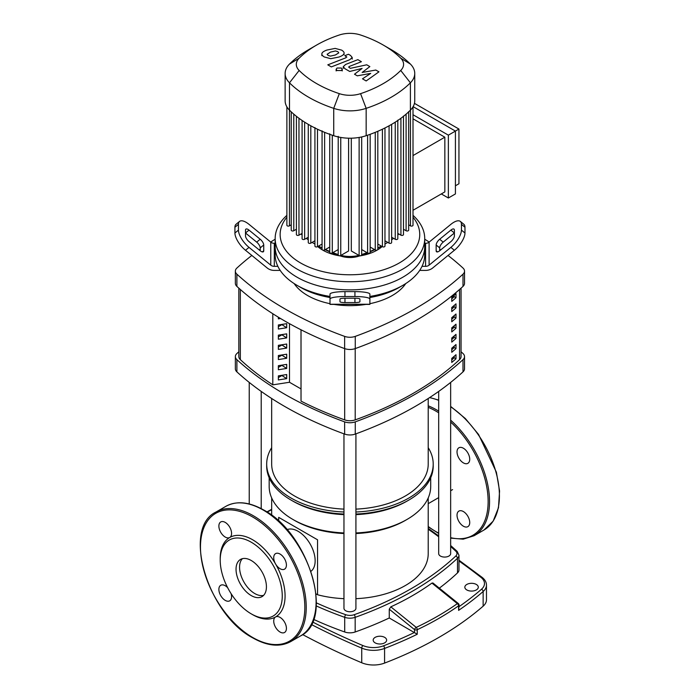 <?xml version="1.0" encoding="UTF-8"?>
<svg xmlns="http://www.w3.org/2000/svg" width="700" height="700" viewBox="0 0 700 700"><rect width="100%" height="100%" fill="white"/><g stroke="black" fill="none" stroke-linecap="round" stroke-linejoin="round"><path stroke-width="1.05" d="M238.831 288.146L238.831 356.598A9.975 5.758 0 0 0 240.336 359.634A324.056 187.093 0 0 0 272.799 384.825M451.762 301.402L451.762 297.334A324.056 187.093 0 0 0 455.989 293.668L455.989 297.736A324.056 187.093 180 0 1 451.762 301.402M451.762 298.83A321.562 185.649 0 0 0 454.186 296.695L455.989 297.736M454.186 296.695L454.186 295.251M451.762 311.579L451.762 307.51A324.056 187.093 0 0 0 455.989 303.844L455.989 307.912A324.056 187.093 180 0 1 451.762 311.579M451.762 309.006A321.562 185.649 0 0 0 454.186 306.871L455.989 307.912M454.186 306.871L454.186 305.428M451.762 321.755L451.762 317.686A324.056 187.093 0 0 0 455.989 314.02L455.989 318.089A324.056 187.093 180 0 1 451.762 321.755M451.762 319.183A321.562 185.649 0 0 0 454.186 317.056L455.989 318.089M454.186 317.056L454.186 315.604M451.762 331.931L451.762 327.863A324.056 187.093 0 0 0 455.989 324.196L455.989 328.265A324.056 187.093 180 0 1 451.762 331.931M451.762 329.359A321.562 185.649 0 0 0 454.186 327.233L455.989 328.265M454.186 327.233L454.186 325.78M451.762 342.108L451.762 338.039A324.056 187.093 0 0 0 455.989 334.373L455.989 338.441A324.056 187.093 180 0 1 451.762 342.108M451.762 339.535A321.562 185.649 0 0 0 454.186 337.409L455.989 338.441M454.186 337.409L454.186 335.956M451.762 352.284L451.762 348.215A324.056 187.093 0 0 0 455.989 344.549L455.989 348.626A324.056 187.093 180 0 1 451.762 352.284M451.762 349.711A321.562 185.649 0 0 0 454.186 347.585L455.989 348.626M454.186 347.585L454.186 346.132M451.762 362.46L451.762 358.391A324.056 187.093 0 0 0 455.989 354.725L455.989 358.803A324.056 187.093 180 0 1 451.762 362.46M451.762 359.887A321.562 185.649 0 0 0 454.186 357.761L455.989 358.803M454.186 357.761L454.186 356.309M301.026 329.796L301.026 401.118A324.056 187.093 0 0 0 344.68 419.877A9.975 5.758 0 0 0 355.206 419.877A324.056 187.093 0 0 0 459.55 359.634A9.975 5.758 0 0 0 461.055 356.598L461.055 288.146M466.804 589.942A6.729 3.885 180 0 1 464.835 587.195A6.729 3.885 180 0 1 468.991 583.608A6.729 3.885 180 0 1 476.324 584.447A6.729 3.885 180 0 1 478.293 587.195A6.729 3.885 180 0 1 474.136 590.782A6.729 3.885 180 0 1 466.804 589.942M375.148 642.863A6.729 3.885 180 0 1 373.179 640.115A6.729 3.885 180 0 1 377.335 636.528A6.729 3.885 180 0 1 384.668 637.367A6.729 3.885 180 0 1 386.636 640.115A6.729 3.885 180 0 1 382.48 643.702A6.729 3.885 180 0 1 375.148 642.863M414.418 632.494A350.586 202.414 180 0 1 383.477 645.837A1.995 0.901 69 0 1 384.58 648.428A352.581 203.56 0 0 0 417.244 634.261L389.27 617.977A312.2 180.25 180 0 1 355.171 631.986A9.975 5.758 180 0 1 344.715 631.986A312.2 180.25 180 0 1 313.565 619.351M417.244 634.261L417.244 629.694A1.995 1.067 -115.2 0 0 416.229 627.384A1.995 0.901 128.9 0 0 414.54 629.633A1.995 1.155 0 0 0 417.244 629.694C432.171 622.659 445.953 614.696 458.605 605.815L458.605 610.374L459.077 605.071A1.995 1.995 0 0 0 458.334 603.523A1.995 0.901 128.9 0 0 457.354 603.636A1.995 1.225 54.9 0 1 458.605 605.815A1.995 1.155 0 0 0 459.077 605.071M302.636 634.585A675.824 390.189 0 0 0 361.734 662.769A19.941 11.515 0 0 0 384.58 663.084A352.581 203.56 0 0 0 483.14 606.174A19.941 11.515 0 0 0 486.474 599.804L486.474 585.148C486.483 582.347 485.074 579.784 482.23 577.447L458.972 560.201M450.651 546.534A310.205 179.095 180 0 1 455.796 551.197A7.98 4.603 180 0 1 455.796 556.028A1.995 1.383 46.8 0 1 457.494 558.259A9.975 5.758 0 0 0 458.972 555.24L458.972 569.896A9.975 5.758 180 0 1 457.494 572.915A312.2 180.25 180 0 1 439.32 588.157M267.172 512.129L271.67 509.644M389.27 617.977L389.27 609.201L390.819 606.839C405.799 599.952 419.51 592.043 431.944 583.091L432.915 582.977L458.334 603.523M431.944 583.091L457.354 603.636C444.78 612.465 431.069 620.384 416.229 627.384L390.819 606.839M317.555 539.796L278.688 517.361L317.555 539.796L317.555 594.755L316.033 593.871M428.216 497.945L428.216 553.613A78.269 45.194 180 0 1 355.924 598.675M343.963 598.675A78.269 45.194 180 0 1 317.555 594.755M430.71 477.767L430.71 486.448A80.763 46.629 180 0 1 407.05 519.418L405.291 520.441A78.269 45.194 180 0 1 355.924 533.54M343.963 533.54A78.269 45.194 180 0 1 294.595 520.441L292.836 519.418A80.763 46.629 180 0 1 269.176 486.448L269.176 477.767M407.05 519.418A80.763 46.629 180 0 1 355.924 532.945M343.963 532.945A80.763 46.629 180 0 1 292.836 519.418L294.595 520.441M428.216 447.676A83.256 48.064 180 0 1 433.204 464.056L433.204 466.095A83.256 48.064 180 0 1 408.817 500.08L407.05 501.104A80.763 46.629 180 0 1 355.924 514.631M343.963 514.631A80.763 46.629 180 0 1 292.836 501.104L291.069 500.08A83.256 48.064 180 0 1 266.683 466.095L266.683 464.056A83.256 48.064 180 0 1 271.67 447.676M408.817 500.08A83.256 48.064 180 0 1 355.924 514.036M343.963 514.036A83.256 48.064 180 0 1 291.069 500.08L292.836 501.104M433.204 464.056A83.256 48.064 180 0 1 355.924 512.006M343.963 512.006A83.256 48.064 180 0 1 291.069 498.05A83.256 48.064 180 0 1 266.683 464.056M286.974 529.673A24.08 13.904 60 0 1 298.121 531.309A24.08 13.904 60 0 1 313.609 551.74A24.08 13.904 60 0 1 310.993 571.27M278.688 521.15L278.688 517.361M428.216 398.493L428.216 464.056A78.269 45.194 180 0 1 355.924 509.119M343.963 509.119A78.269 45.194 180 0 1 294.595 496.011A78.269 45.194 180 0 1 271.67 464.056L271.67 398.493M438.681 391.414L438.681 553.613A5.985 3.456 0 0 0 442.374 556.806A5.985 3.456 0 0 0 448.901 556.054A5.985 3.456 0 0 0 450.651 553.613L450.651 382.419M452.454 357.805L451.99 358.794L451.99 358.199M343.963 433.834L343.963 608.3A5.985 3.456 0 0 0 345.713 610.741A5.985 3.456 0 0 0 352.231 611.494A5.985 3.456 0 0 0 355.924 608.3L355.924 433.834M405.738 283.579A59.824 34.536 180 0 1 369.889 303.678M365.916 304.395A59.824 34.536 180 0 1 333.97 304.395M329.998 303.678A59.824 34.536 180 0 1 307.641 295.54A59.824 34.536 180 0 1 294.149 283.579M280.551 318.526L278.364 318.859L278.364 317.205M286.703 327.749L278.364 329.035L278.364 324.966L286.703 323.68L286.703 327.749L281.61 324.467M278.364 326.69L281.61 324.809M286.703 337.925L278.364 339.211L278.364 335.142L286.703 333.856L286.703 337.925L281.61 334.644M278.364 336.866L281.61 334.985M286.703 348.101L278.364 349.387L278.364 345.319L286.703 344.033L286.703 348.101L281.61 344.82M278.364 347.043L281.61 345.161M286.703 358.277L278.364 359.564L278.364 355.495L286.703 354.209L286.703 358.277L281.61 354.996M278.364 357.219L281.61 355.338M286.703 368.454L278.364 369.74L278.364 365.671L286.703 364.385L286.703 368.454L281.61 365.172M278.364 367.395L281.61 365.514M286.703 378.63L278.364 379.925L278.364 375.848L286.703 374.561L286.703 378.63L281.61 375.349M278.364 377.571L281.61 375.69M301 388.92L289.485 382.27L289.485 323.671M301.026 401.118L301 329.787M289.485 382.27L272.799 384.851L272.799 313.74M235.358 356.598L235.358 368.804A9.975 5.758 0 0 0 236.898 371.875A344.304 198.782 0 0 0 344.627 434.079A9.975 5.758 0 0 0 355.259 434.079A344.304 198.782 0 0 0 462.998 371.875A9.975 5.758 0 0 0 464.529 368.804L464.529 356.598A9.975 5.758 180 0 1 462.998 359.669A344.304 198.782 180 0 1 355.259 421.864A9.975 5.758 180 0 1 344.627 421.864A344.304 198.782 180 0 1 236.898 359.669A9.975 5.758 180 0 1 235.358 356.598A9.975 5.758 180 0 1 236.898 353.526A344.304 198.782 180 0 1 238.831 351.767M461.055 351.767A344.304 198.782 180 0 1 462.998 353.526A9.975 5.758 180 0 1 464.529 356.598M462.998 286.396A9.975 5.758 0 0 0 464.529 283.325L464.529 271.11A9.975 5.758 180 0 1 462.998 274.181L462.998 286.396A344.304 198.782 0 0 1 355.259 348.591L355.259 336.385A9.975 5.758 180 0 1 344.627 336.385L344.627 348.591A9.975 5.758 0 0 0 355.259 348.591M448.044 255.447A344.304 198.782 0 0 1 462.998 268.047A9.975 5.758 180 0 1 464.529 271.11M440.685 249.935A344.304 198.782 0 0 0 439.679 249.209M429.188 242.051A344.304 198.782 0 0 0 424.725 239.207M236.898 286.396L236.898 274.181A9.975 5.758 180 0 1 235.358 271.11L235.358 283.325A9.975 5.758 0 0 0 236.898 286.396A344.304 198.782 0 0 0 344.627 348.591M275.161 239.207A344.304 198.782 0 0 0 270.699 242.051M260.207 249.209A344.304 198.782 0 0 0 259.201 249.935M251.843 255.447A344.304 198.782 0 0 0 236.898 268.047A9.975 5.758 180 0 0 235.358 271.11M236.898 274.181A344.304 198.782 0 0 0 344.627 336.385M355.259 336.385A344.304 198.782 0 0 0 462.998 274.181M329.998 296.441A74.777 43.172 180 0 1 297.062 285.355L297.062 285.355A74.777 43.172 180 0 1 277.874 266.341A74.777 43.172 180 0 1 275.161 254.826L275.161 246.689A74.777 43.172 0 0 0 297.062 277.217A74.777 43.172 180 0 1 275.161 246.689L275.161 238.551A74.777 43.172 0 0 0 297.062 269.08A74.777 43.172 0 0 0 378.56 278.434A74.777 43.172 0 0 0 424.725 238.551A74.777 43.172 0 0 0 413.009 215.346M260.207 250.757L260.207 247.879A4.987 2.039 50.8 0 0 256.681 242.121L245.499 232.995L249.025 230.116L260.207 239.243A4.987 2.039 -129.2 0 1 263.734 245L263.734 250.757A4.987 2.039 -129.2 0 1 263.358 251.746A4.987 2.039 -129.2 0 1 260.207 250.757L249.025 241.631A4.987 2.039 -129.2 0 1 245.499 235.874L245.499 230.116A4.987 2.039 -129.2 0 1 245.875 229.136A4.987 2.039 -129.2 0 1 249.025 230.116M339.973 299.049A4.987 0.84 0 0 1 344.96 298.209L354.926 298.209A4.987 0.84 0 0 1 359.914 299.049L359.914 301.726A4.987 0.84 -0 0 1 354.926 302.566L344.96 302.566A4.987 0.84 0 0 1 339.973 301.726L339.973 299.049L339.973 301.726M280.201 270.41L274.304 270.41A9.975 8.138 -0 0 1 267.26 268.03L245.499 250.267L249.025 247.389L270.777 265.151A4.987 4.069 180 0 0 274.304 266.341L277.874 266.341M275.161 243.32L274.304 243.32A4.987 4.069 -0 0 1 270.777 242.121L249.025 224.359A14.954 6.107 -129.2 0 0 239.566 221.41L236.04 224.289A14.954 6.107 50.8 0 0 234.92 227.237L238.446 224.359A14.954 6.107 -129.2 0 1 239.566 221.41M249.025 247.389A14.954 6.107 -129.2 0 1 238.446 230.116L234.92 232.995A14.954 6.107 50.8 0 0 245.499 250.267M234.92 232.995L234.92 227.237M238.446 230.116L238.446 224.359M329.998 299.049L329.998 304.395L369.889 304.395L369.889 294.14A14.954 2.529 180 0 0 354.926 291.611L344.96 291.611A14.954 2.529 180 0 0 329.998 294.14L329.998 299.049A14.954 2.529 -0 0 1 344.96 296.52L344.96 291.611M329.998 298.498L329.998 299.338M354.926 291.611L354.926 296.52A14.954 2.529 -0 0 1 369.889 299.049M354.926 296.52L344.96 296.52M424.725 238.551L424.725 246.689A74.777 43.172 180 0 1 378.56 286.58A74.777 43.172 180 0 1 297.062 277.217A74.777 43.172 0 0 0 378.56 286.58A74.777 43.172 0 0 0 424.725 246.689L424.725 254.826A74.777 43.172 180 0 1 422.021 266.341L425.582 266.341A4.987 4.069 180 0 0 429.109 265.151L450.861 247.389L454.387 250.267L432.635 268.03A9.975 8.138 -0 0 1 425.582 270.41L419.685 270.41M369.889 297.517A69.799 40.294 0 0 0 399.297 287.394L402.824 285.355A74.777 43.172 180 0 1 369.889 296.441M297.062 285.355L300.589 287.394A69.799 40.294 0 0 0 329.998 297.517M422.021 266.341A74.777 43.172 180 0 1 402.824 285.355M450.861 230.116L454.387 232.995L443.205 242.121A4.987 2.039 -50.8 0 0 439.679 247.879L439.679 250.757A4.987 2.039 129.2 0 1 436.529 251.746A4.987 2.039 129.2 0 1 436.152 250.757L436.152 245A4.987 2.039 129.2 0 1 439.679 239.243L450.861 230.116A4.987 2.039 129.2 0 1 454.011 229.136A4.987 2.039 129.2 0 1 454.387 230.116L454.387 235.874A4.987 2.039 129.2 0 1 450.861 241.631L439.679 250.757M460.32 221.41A14.954 6.107 129.2 0 1 461.44 224.359L464.966 227.237A14.954 6.107 -50.8 0 0 463.846 224.289L460.32 221.41A14.954 6.107 129.2 0 0 450.861 224.359L429.109 242.121A4.987 4.069 -0 0 1 425.582 243.32L424.725 243.32M464.966 227.237L464.966 232.995L461.44 230.116A14.954 6.107 129.2 0 1 450.861 247.389M454.387 250.267A14.954 6.107 -50.8 0 0 464.966 232.995M461.44 224.359L461.44 230.116M317.748 246.549A38.386 22.164 0 0 0 322.368 249.891M322.648 250.057A38.386 22.164 0 0 0 322.796 250.145A38.386 22.164 0 0 0 340.331 255.938M286.877 215.346A74.777 43.172 0 0 0 275.161 238.551M413.009 217.21A69.799 40.294 180 0 1 390.162 267.409A69.799 40.294 180 0 1 300.589 262.973A69.799 40.294 180 0 1 286.877 217.21M413.123 106.663L455.42 131.084L455.42 193.935L448.367 198.004L441.315 193.935M413.009 114.739L448.367 135.153L448.367 198.004M414.453 103.355L458.946 129.045L448.367 135.153M413.009 210.28L444.841 191.896L444.841 137.191L413.009 118.808M413.009 155.566L444.841 137.191M458.946 129.045L458.946 183.759L455.42 185.789M359.555 255.938A38.386 22.164 0 0 0 377.239 250.057M377.519 249.891A38.386 22.164 0 0 0 382.139 246.549M339.771 255.745A106.68 61.591 0 0 0 340.953 256.139A17.964 10.377 0 0 0 358.934 256.139A106.68 61.591 0 0 0 360.115 255.745M361.541 255.246A106.68 61.591 0 0 0 367.544 252.945M370.16 251.825A106.68 61.591 0 0 0 374.745 249.69M377.816 248.124A106.68 61.591 0 0 0 380.984 246.374L381.404 246.129M398.895 234.001A111.151 64.172 180 0 1 397.801 234.964M393.584 238.341A111.151 64.172 180 0 1 391.624 239.767M387.73 242.375A111.151 64.172 180 0 1 384.965 244.064M381.351 246.102A111.151 64.172 180 0 1 377.816 247.922M374.456 249.524A111.151 64.172 180 0 1 370.16 251.388M367.01 252.639A111.151 64.172 180 0 1 361.681 254.555M358.934 255.377A22.435 12.95 180 0 1 340.953 255.377M318.483 246.129L318.902 246.374A106.68 61.591 0 0 0 322.07 248.124M325.141 249.69A106.68 61.591 0 0 0 329.726 251.825M332.342 252.945A106.68 61.591 0 0 0 338.345 255.246M338.205 254.555A111.151 64.172 180 0 1 332.876 252.639M329.726 251.388A111.151 64.172 180 0 1 325.439 249.524M322.07 247.922A111.151 64.172 180 0 1 318.535 246.102M314.921 244.064A111.151 64.172 180 0 1 312.156 242.375M308.262 239.767A111.151 64.172 180 0 1 306.303 238.341M302.085 234.964A111.151 64.172 180 0 1 300.991 234.001M359.126 137.445L359.126 255.491L351.304 250.968L351.304 138.197M348.591 138.197L348.591 250.968L340.76 255.491A1.496 0.866 180 0 1 339.132 255.675A1.496 0.866 180 0 1 338.205 254.879L338.205 136.343M338.205 249.559L332.281 252.98A1.496 0.866 180 0 1 330.654 253.164A1.496 0.866 180 0 1 329.726 252.368L329.726 133.831M322.07 244.055L317.476 246.706A1.496 0.866 180 0 1 315.84 246.899A1.496 0.866 180 0 1 314.921 246.102L314.921 127.566M329.726 247.047L324.625 249.987A1.496 0.866 180 0 1 322.998 250.18A1.496 0.866 180 0 1 322.07 249.384L322.07 130.839M308.262 124.355L308.262 242.532A1.496 0.866 0 0 0 309.181 243.338A1.496 0.866 0 0 0 310.817 243.145L314.921 240.774M316.592 45.071L308.7 49.63A121.126 69.93 0 0 0 289.485 64.076A32.401 18.707 0 0 0 285.136 73.439L285.136 100.8A32.401 18.707 0 0 0 286.965 106.995A32.401 18.707 0 0 0 289.485 110.163A121.126 69.93 0 0 0 291.454 112.061A121.126 69.93 0 0 0 296.695 116.541A121.126 69.93 0 0 0 302.453 120.715A121.126 69.93 0 0 0 308.7 124.609A121.126 69.93 0 0 0 315.438 128.222A121.126 69.93 0 0 0 322.683 131.539A121.126 69.93 0 0 0 330.435 134.566A121.126 69.93 0 0 0 333.725 135.704A32.401 18.707 0 0 0 339.203 137.156A32.401 18.707 0 0 0 360.684 137.156A32.401 18.707 0 0 0 366.161 135.704A121.126 69.93 0 0 0 369.451 134.566A121.126 69.93 0 0 0 377.204 131.539A121.126 69.93 0 0 0 384.449 128.222A121.126 69.93 0 0 0 391.186 124.609A121.126 69.93 0 0 0 397.442 120.715A121.126 69.93 0 0 0 403.191 116.541A121.126 69.93 0 0 0 408.433 112.061A121.126 69.93 0 0 0 410.401 110.163A32.401 18.707 0 0 0 412.921 106.995A32.401 18.707 0 0 0 414.75 100.8L414.75 73.439A32.401 18.707 0 0 0 410.401 64.076A121.126 69.93 0 0 0 391.186 49.63L383.294 45.071A109.953 63.481 180 0 1 400.733 58.188A21.236 12.259 180 0 1 400.733 70.464A109.953 63.481 180 0 1 360.57 93.651A21.236 12.259 180 0 1 339.316 93.651A109.953 63.481 180 0 1 299.154 70.464A21.236 12.259 180 0 1 299.154 58.188A109.953 63.481 180 0 1 316.592 45.071A109.953 63.481 180 0 1 339.316 35A21.236 12.259 180 0 1 360.57 35A109.953 63.481 180 0 1 383.294 45.071M408.66 111.606L408.66 230.142A1.496 0.866 180 0 1 407.733 230.939A1.496 0.866 180 0 1 406.105 230.755L403.48 229.241M413.009 106.706L413.009 225.251A1.496 0.866 180 0 1 412.081 226.047A1.496 0.866 180 0 1 410.454 225.855L408.66 224.822M397.801 120.155L397.801 238.691A1.496 0.866 180 0 1 396.874 239.487A1.496 0.866 180 0 1 395.246 239.304L391.624 237.213M403.48 116.025L403.48 234.561A1.496 0.866 180 0 1 402.553 235.358A1.496 0.866 180 0 1 400.925 235.174L397.801 233.371M389.078 125.799L389.078 243.145L384.965 240.774M389.078 243.145A1.496 0.866 0 0 0 390.705 243.338A1.496 0.866 0 0 0 391.624 242.532L391.624 124.355M361.681 249.559L367.605 252.98A1.496 0.866 0 0 0 369.233 253.164A1.496 0.866 0 0 0 370.16 252.368L370.16 134.312M377.816 244.055L382.41 246.706A1.496 0.866 0 0 0 384.046 246.899A1.496 0.866 0 0 0 384.965 246.102L384.965 127.96M370.16 247.047L375.261 249.987A1.496 0.866 0 0 0 376.889 250.18A1.496 0.866 0 0 0 377.816 249.384L377.816 131.276M359.126 255.491A1.496 0.866 0 0 0 360.754 255.675A1.496 0.866 0 0 0 361.681 254.879L361.681 136.946M296.406 116.305L296.406 234.561A1.496 0.866 0 0 0 297.334 235.358A1.496 0.866 0 0 0 298.961 235.174L302.085 233.371M302.085 120.47L302.085 238.691A1.496 0.866 0 0 0 303.012 239.487A1.496 0.866 0 0 0 304.64 239.304L308.262 237.213M286.877 106.855L286.877 225.251A1.496 0.866 0 0 0 287.805 226.047A1.496 0.866 0 0 0 289.433 225.855L291.235 224.822M291.235 111.851L291.235 230.142A1.496 0.866 0 0 0 292.154 230.939A1.496 0.866 0 0 0 293.781 230.755L296.406 229.241M285.136 73.439A32.401 18.707 0 0 0 289.485 82.81A121.126 69.93 0 0 0 333.725 108.351A32.401 18.707 0 0 0 366.161 108.351A121.126 69.93 0 0 0 410.401 82.81A32.401 18.707 0 0 0 414.75 73.439M327.154 54.197L328.072 55.449L330.47 56.105L335.414 54.976L338.748 52.885L337.855 51.643L335.431 50.969L330.453 52.115L327.145 54.329M344.006 53.515C344.4 52.526 343.63 51.406 341.688 50.146L335.151 48.405L326.9 50.059C323.855 51.144 322.184 52.308 321.904 53.567C321.51 54.556 322.289 55.676 324.24 56.945L330.75 58.678L338.975 57.033C342.046 55.939 343.726 54.766 344.006 53.515L344.059 54.696M321.904 53.567L321.842 55.659M346.229 56.446L345.957 57.767L327.793 64.846L331.354 66.902L349.773 59.719L352.205 57.461L350.49 55.422L348.46 54.25L344.864 55.65L346.824 57.076M341.346 68.031L337.024 68.031L336.131 69.282L337.024 70.525L341.346 70.525L342.239 69.282L341.346 68.031M375.821 70.044L362.136 72.485L369.845 66.596L366.739 64.803L350.341 68.346L348.644 67.069L349.501 66.377L361.41 61.714L357.849 59.658L345.669 64.435L343.254 66.692L344.986 68.74L349.711 71.461L362.101 68.425L354.498 74.218L357.28 75.828L370.72 73.395L362.486 78.829L366.161 80.955L378.936 71.837L375.821 70.044M242.401 558.661A21.49 12.407 -120 0 0 239.566 567.227A21.49 12.407 -120 0 0 247.809 587.589A21.49 12.407 -120 0 0 263.594 595.376M236.04 569.266A21.49 12.407 -120 0 0 245.42 590.887A21.49 12.407 -120 0 0 261.984 596.645A21.49 12.407 -120 0 0 266.429 586.81A21.49 12.407 -120 0 0 257.049 565.189A21.49 12.407 -120 0 0 240.494 559.431A21.49 12.407 -120 0 0 236.04 569.266M251.239 613.856L252.648 614.67A45.867 26.478 -120 0 0 275.581 616.945L275.581 616.945A8.977 5.18 -120 0 0 274.207 624.137A8.977 5.18 -120 0 0 280.07 632.039A8.977 5.18 -120 0 0 284.55 632.485A8.977 5.18 -120 0 0 285.933 625.293A8.977 5.18 -120 0 0 280.07 617.391A8.977 5.18 -120 0 0 275.581 616.945A45.867 26.478 -120 0 0 285.075 595.945A45.867 26.478 -120 0 0 275.581 563.981A45.867 26.478 -120 0 0 229.714 537.504A45.867 26.478 -120 0 0 220.211 558.495L220.211 560.122A43.873 25.331 -120 0 0 251.239 613.856A43.873 25.331 -120 0 0 282.257 595.945A43.873 25.331 -120 0 0 251.239 542.211A43.873 25.331 -120 0 0 220.211 560.122M275.581 563.981A8.977 5.18 -120 0 0 284.55 569.161A8.977 5.18 -120 0 0 286.414 565.058A8.977 5.18 -120 0 0 282.494 556.028A8.977 5.18 -120 0 0 275.581 553.621A8.977 5.18 -120 0 0 273.717 557.725A8.977 5.18 -120 0 0 275.581 563.981M229.714 537.504A8.977 5.18 -120 0 0 231.088 530.311A8.977 5.18 -120 0 0 225.225 522.401A8.977 5.18 -120 0 0 220.736 521.955A8.977 5.18 -120 0 0 219.362 529.148A8.977 5.18 -120 0 0 225.225 537.058A8.977 5.18 -120 0 0 229.714 537.504L229.714 537.504M227.64 587.676A8.977 5.18 -120 0 0 220.736 585.279A8.977 5.18 -120 0 0 218.881 589.391A8.977 5.18 -120 0 0 222.801 598.421A8.977 5.18 -120 0 0 229.714 600.827A8.977 5.18 -120 0 0 231.569 596.715A8.977 5.18 -120 0 0 231.096 593.653M463.383 511.551A8.977 5.18 60 0 1 469.245 519.461A8.977 5.18 60 0 1 467.863 526.654A8.977 5.18 60 0 1 463.383 526.207A8.977 5.18 60 0 1 457.03 515.218A8.977 5.18 60 0 1 463.383 511.551M457.03 451.894A8.977 5.18 60 0 1 458.894 447.781A8.977 5.18 60 0 1 465.806 450.188A8.977 5.18 60 0 1 469.726 459.218A8.977 5.18 60 0 1 467.863 463.33A8.977 5.18 60 0 1 460.95 460.924A8.977 5.18 60 0 1 457.03 451.894M240.336 359.634L240.336 289.485M344.68 348.618L344.68 419.877M459.55 289.485L459.55 359.634M355.206 419.877L355.206 348.618M383.477 645.837A17.946 10.36 180 0 1 362.915 645.558A1.995 0.963 113 0 0 361.734 648.113A19.941 11.515 0 0 0 384.58 648.428L384.58 663.084M311.316 624.488A675.824 390.189 0 0 0 361.734 648.113L361.734 662.769M362.915 645.558A673.837 389.034 180 0 1 312.541 621.95M458.972 561.015A673.837 389.034 180 0 1 480.996 577.386A1.995 1.312 -51.8 0 1 482.23 577.447M480.996 577.386A17.946 10.36 180 0 1 481.477 589.26A1.995 1.356 49 0 1 483.14 591.517A19.941 11.515 0 0 0 486.474 585.148M458.605 610.374A352.581 203.56 0 0 0 483.14 591.517L483.14 606.174M481.477 589.26A350.586 202.414 180 0 1 459.077 606.629M316.234 605.911A312.2 180.25 0 0 0 344.715 617.33L344.715 631.986M355.171 631.986L355.171 617.33A312.2 180.25 0 0 0 457.494 558.259L457.494 572.915M345.765 614.722A1.995 0.857 -70.4 0 0 344.715 617.33A9.975 5.758 0 0 0 355.171 617.33A1.995 0.857 70.4 0 0 354.121 614.722A7.98 4.603 180 0 1 345.765 614.722A310.205 179.095 180 0 1 316.374 602.884M389.27 609.201L414.54 629.633L414.54 632.572M455.796 551.197A1.995 1.383 -46.8 0 1 457.161 551.372L450.651 545.519M428.216 529.235A310.205 179.095 180 0 1 438.681 536.769M455.796 556.028A310.205 179.095 180 0 1 354.121 614.722M462.998 359.669L462.998 371.875M236.898 371.875L236.898 359.669M344.627 421.864L344.627 434.079M355.259 434.079L355.259 421.864M263.734 250.757L262.316 251.912M263.734 245L260.207 247.879M260.207 239.243L256.681 242.121M354.926 298.209L354.926 302.566M344.96 298.209L344.96 302.566M274.304 266.341L274.304 243.32M270.777 242.121L270.777 265.151M369.889 304.255L329.998 304.255M436.152 245L439.679 247.879M436.152 250.757L437.57 251.912M439.679 239.243L443.205 242.121M429.109 265.151L429.109 242.121M425.582 243.32L425.582 266.341M359.651 255.684L358.934 256.139M340.235 255.684L340.953 256.139M332.281 135.214L332.281 252.98M340.76 137.445L340.76 255.491M317.476 129.202L317.476 246.706M324.625 132.344L324.625 249.987M310.817 125.799L310.817 243.145M406.105 114.144L406.105 230.755M410.454 110.11L410.454 225.855M395.246 122.15L395.246 239.304M400.925 118.265L400.925 235.174M367.605 135.214L367.605 252.98M382.41 129.202L382.41 246.706M375.261 132.344L375.261 249.987M298.961 118.265L298.961 235.174M304.64 122.15L304.64 239.304M289.433 110.11L289.433 225.855M293.781 114.144L293.781 230.755M400.733 58.188L410.401 64.076M289.485 64.076L299.154 58.188M400.733 70.464L410.401 82.81L410.401 110.163M289.485 110.163L289.485 82.81L299.154 70.464M360.57 93.651L366.161 108.351L366.161 135.704M333.725 135.704L333.725 108.351L339.316 93.651M316.102 601.65A74.777 43.172 -120 0 0 263.226 510.055A74.777 43.172 -120 0 0 225.829 506.354L215.959 512.05A74.777 43.172 -120 0 1 253.348 515.76A74.777 43.172 -120 0 1 306.233 607.346A74.777 43.172 -120 0 1 290.745 641.576L300.615 635.88A74.777 43.172 -120 0 0 316.102 601.65M304.824 607.346A73.789 42.604 -120 0 0 252.648 516.976A73.789 42.604 -120 0 0 200.471 547.102A73.789 42.604 -120 0 0 252.648 637.464A73.789 42.604 -120 0 0 304.824 607.346M438.681 412.799A73.789 42.604 -120 0 0 435.96 411.145A73.789 42.604 -120 0 0 428.216 407.339M428.216 526.496A73.789 42.604 -120 0 0 435.96 531.633A73.789 42.604 -120 0 0 438.681 533.12M438.681 411.136A74.777 43.172 -120 0 0 436.669 409.92A74.777 43.172 -120 0 0 428.216 405.825M450.651 406.402L465.36 418.539L478.555 434.446L496.387 472.202L499.573 491.015L498.479 507.78L493.141 521.168L483.927 530.049L474.058 535.745A74.777 43.172 -120 0 0 489.545 501.506A74.777 43.172 -120 0 0 450.651 420.166M483.927 530.049A74.777 43.172 -120 0 0 499.415 495.81A74.777 43.172 -120 0 0 450.651 406.779M438.681 400.365A74.777 43.172 -120 0 0 429.52 397.644M450.651 537.679A73.789 42.604 -120 0 0 488.136 501.506A73.789 42.604 -120 0 0 450.651 422.065M266.858 511.927L271.67 509.285M438.681 535.903L428.216 528.456M458.972 555.24L457.161 551.372M428.216 503.668L438.681 497.621M450.651 490.709L452.585 489.597M271.67 497.945L271.67 515.296M261.205 391.414L261.205 508.62M249.235 382.419L249.235 503.974M352.205 59.106L352.205 57.461M342.239 70.928L342.239 69.282M336.131 70.928L336.131 69.282M343.254 68.346L343.254 66.692M225.829 506.354C236.539 500.588 249.165 501.812 263.725 510.011C308.831 533.374 334.828 619.762 300.615 635.88M215.959 512.05C181.746 528.176 207.742 614.556 252.858 637.928C267.409 646.126 280.044 647.343 290.745 641.576M438.681 533.47L428.216 526.803M429.704 397.53L438.681 400.12M450.651 538.125L463.181 539.175L474.058 535.745"/></g></svg>
